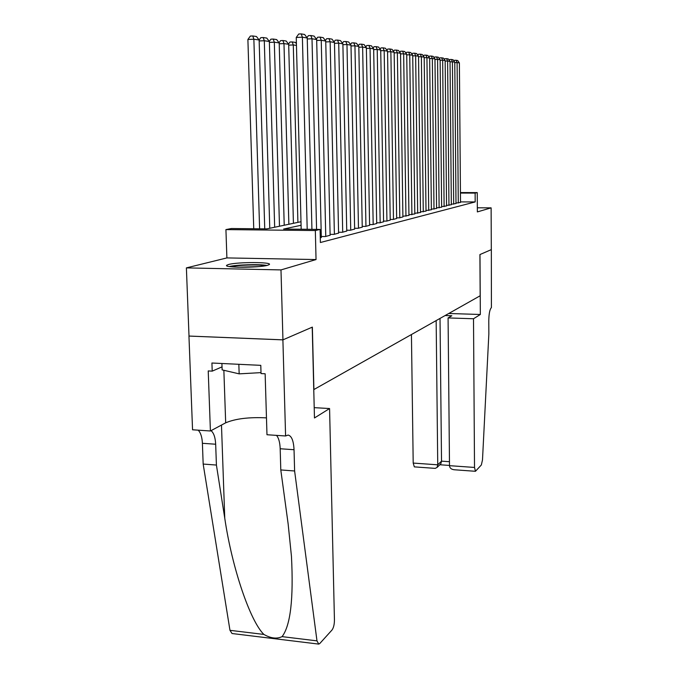 <?xml version="1.0" encoding="UTF-8"?>
<svg xmlns="http://www.w3.org/2000/svg" width="678" height="678" viewBox="0 0 678 678"><rect width="100%" height="100%" fill="white"/><g stroke="black" fill="none" stroke-linecap="round" stroke-linejoin="round"><path stroke-width="1.02" d="M228.681 264.471L226.867 265.183C222.265 267.844 259.259 267.929 267.657 265.259L269.208 264.606C273.242 261.979 237.707 261.877 228.681 264.471M491.338 249.623L479.982 254.538L480.338 314.49L473.507 318.762L474.515 467.447L475.447 471.295L481.346 464.972L482.49 459.947L488.846 334.059L488.779 320.855C488.914 313.719 489.787 309.295 491.406 307.592L491.338 249.623L479.914 254.564L480.168 295.769L313.906 389.545L312.363 327.11L282.946 339.848L189.009 336.051L186.391 267.886L280.989 269.912L316.041 259.564L315.338 230.537L225.927 229.596L231.418 228.52L266.852 228.884L300.99 221.723M316.041 259.564L226.893 257.92L186.391 267.886M226.893 257.92L225.927 229.596M491.313 249.631L491.118 207.858L477.337 207.799M282.946 339.848L280.989 269.912M455.989 203.078L460.523 202.408M451.336 204.239L455.997 203.544M446.548 205.434L451.336 204.722M441.632 206.654L446.556 205.926M436.573 207.917L441.641 207.163M431.369 209.205L436.581 208.434M426.004 210.544L431.377 209.748M420.487 211.917L426.013 211.095M414.8 213.324L420.496 212.485M408.936 214.782L414.809 213.917M402.893 216.29L408.944 215.392M396.655 217.833L399.495 217.858L402.901 216.918M390.214 219.435L393.147 219.46L396.664 218.486M383.562 221.087L386.596 221.113L390.223 220.113M376.688 222.791L379.824 222.816L383.57 221.782M369.586 224.554L372.824 224.579L376.705 223.511M362.23 226.376L365.586 226.41L369.595 225.299M354.619 228.266L358.094 228.3L362.247 227.155M346.738 230.215L350.34 230.257L354.636 229.071M338.568 232.24L342.297 232.283L346.755 231.054M330.093 234.342L333.966 234.385L338.585 233.113M321.296 236.52L325.321 236.563L330.11 235.241M320.279 237.834L321.321 237.453M301.083 225.266L283.624 229.054L320.084 229.427L320.389 242.512L475.185 201.934L460.523 201.9M460.447 192.577L477.244 192.586L477.363 211.917L491.118 207.858M477.244 192.586L475.125 193.086L460.447 193.077M475.185 201.934L475.125 193.086M320.084 229.427L315.338 230.537M307.202 229.3L302.388 37.197L296.252 37.451L301.185 229.232M311.931 229.342L307.244 37.993L302.388 37.197L301.193 33.9L304.608 34.485L307.244 37.993M296.252 37.451L298.744 34.002L301.193 33.9M269.759 228.274L264.293 40.739L263.2 37.536L260.844 37.637L259.132 39.994L264.742 228.859M259.606 228.808L253.869 39.222L247.894 39.468L253.742 228.749M259.132 39.985L253.869 39.222L252.767 35.959L256.462 36.519L259.132 39.985M247.894 39.468L250.377 36.061L252.767 35.959M266.886 265.454C259.776 264.03 236.334 264.691 229.257 266.539M221.909 363.493L222.138 369.883L239.165 373.858L261.005 372.629M238.842 364.306L239.165 373.858M231.003 266.776C236.436 264.988 259.691 264.327 265.166 265.793M258.564 266.615L237.673 267.217M329.576 408.546L334.44 620.031C334.39 624.514 333.576 627.836 332.008 630.015L319.813 643.49L318.753 644.1L316.982 640.863L294.616 470.99L294.04 449.717C293.582 440.785 291.616 435.895 288.133 435.064L285.591 435.979L282.896 339.864L312.219 327.169L314.465 417.97L329.576 408.546L314.211 407.648M318.524 644.075L232.037 633.523L229.969 630.32L203.171 464.057L216.418 465.057L224.757 518.204C232.105 568.266 250.275 621.294 263.886 634.43C270.793 638.379 276.861 639.117 282.082 636.634C290.523 625.489 293.65 598.733 291.455 556.358L288.142 523.925L280.794 469.939L280.184 448.751C279.929 442.37 278.7 437.912 276.497 435.378M280.794 469.939L294.616 470.99M203.171 464.057L202.4 443.302C202.086 437.047 200.68 432.674 198.179 430.174M211.044 430.649C213.79 432.945 215.324 437.48 215.672 444.226L216.418 465.057M282.896 339.864L188.95 336.068L192.552 429.793L210.409 430.988L208.222 370.934L212.214 371.137L222.028 366.874M285.591 435.979L266.979 434.742L265.14 373.773L261.038 373.57L260.784 365.349L211.917 363.018L212.214 371.137M210.409 430.988L225.681 422.818C235.452 418.673 249.055 417.021 266.471 417.868M411.436 334.534L413.199 463.074L437.742 464.82L441.522 461.15L449.463 461.71M436.157 320.592L437.742 464.82L437.098 467.422L440.886 463.727L441.522 461.15L440.022 318.414M480.338 314.49L448.751 313.49M473.507 318.762L448.082 317.923L451.828 315.762L445.107 315.541M448.082 317.923L449.506 465.667L474.515 467.447M437.098 467.422L435.217 468.379L414.326 466.871L413.199 463.074M475.447 471.295L454.116 469.752C451.192 469.329 449.65 467.964 449.506 465.667M440.175 464.422L440.886 463.727M316.575 229.393L312.007 38.773L307.27 38.968M321.321 237.571L316.668 39.536L312.007 38.773L310.821 35.536L314.1 36.095L316.668 39.536M306.973 37.629L308.405 35.637L310.821 35.536M325.762 236.453L321.245 40.29L316.694 40.477M330.118 235.359L325.737 41.027L321.245 40.29L320.067 37.112L323.228 37.654L325.737 41.027M316.346 39.104L317.702 37.214L320.067 37.112M334.39 234.274L330.144 41.748L325.762 41.926M338.585 233.215L334.466 42.46L330.144 41.748L328.974 38.629L332.017 39.146L334.466 42.46M325.364 40.519L326.643 38.722L328.974 38.629M342.704 232.181L338.712 43.155L334.491 43.324M346.755 231.156L342.882 43.841L338.712 43.155L337.551 40.087L340.483 40.587L342.882 43.841M334.042 41.883L335.263 40.18L337.551 40.087M259.157 40.943L264.293 40.739L269.352 41.477L274.666 227.24M263.2 37.536L266.751 38.078L269.352 41.477M279.489 226.232L274.319 42.197L279.192 42.909L284.218 225.24M269.293 41.392L270.92 39.155L273.234 39.053L274.319 42.197L269.378 42.392M273.234 39.053L276.649 39.57L279.192 42.909M288.862 224.265L283.98 43.604L288.675 44.282L293.421 223.308M279.073 42.748L280.616 40.612L282.896 40.519L283.98 43.604L279.217 43.79M282.896 40.519L286.192 41.019L288.675 44.282M297.905 222.367L293.286 44.951L288.692 45.138M296.464 45.418L293.286 44.951L292.201 41.926L295.388 42.409L296.422 43.773M288.497 44.053L289.964 42.019L292.201 41.926M350.729 230.156L346.975 44.511L342.899 44.672M354.636 229.172L350.992 45.172L346.975 44.511L345.822 41.502L348.645 41.977L350.992 45.172M342.415 43.206L343.568 41.587L345.822 41.502M358.476 228.206L354.941 45.816L351.009 45.968M362.247 227.249L358.815 46.451L354.941 45.816L353.797 42.858L356.526 43.316L358.815 46.451M350.484 44.477L351.577 42.943L353.797 42.858M365.951 226.316L362.628 47.079L358.832 47.223M369.595 225.401L366.374 47.689L362.628 47.079L361.493 44.163L364.128 44.612L366.374 47.689M358.272 45.706L359.306 44.248L361.493 44.163M373.18 224.494L370.052 48.291L366.383 48.435M376.705 223.604L373.671 48.884L370.052 48.291L368.925 45.434L371.468 45.867L373.671 48.884M365.789 46.901L366.773 45.519L368.925 45.434M380.172 222.731L377.222 49.469L373.68 49.604M383.579 221.876L380.722 50.045L377.222 49.469L376.112 46.655L378.57 47.07L380.722 50.045M373.061 48.053L373.985 46.74L376.112 46.655M386.926 221.028L384.163 50.604L380.731 50.731M390.223 220.197L387.545 51.164L384.163 50.604L383.053 47.841L385.435 48.24L387.545 51.164M380.087 49.163L380.96 47.918L383.053 47.841M393.469 219.375L390.867 51.706L387.553 51.833M396.664 218.57L394.147 52.24L390.867 51.706L389.774 48.977L392.07 49.375L394.147 52.24M386.875 50.24L387.714 49.062L389.774 48.977M399.808 217.774L397.367 52.774L394.155 52.892M402.901 216.994L400.537 53.291L397.367 52.774L396.274 50.087L398.503 50.469L400.537 53.291M393.452 51.291L394.249 50.164L396.274 50.087M405.953 216.231L403.656 53.799L400.545 53.918M408.944 215.468L406.724 54.308L403.656 53.799L402.571 51.164L404.732 51.528L406.724 54.308M399.825 52.299L400.571 51.231L402.571 51.164M411.902 214.731L409.741 54.799L406.732 54.91M414.809 213.994L412.724 55.291L409.741 54.799L408.673 52.198L410.766 52.553L412.724 55.291M405.995 53.282L406.698 52.274L408.673 52.198M417.673 213.273L415.648 55.774L412.733 55.876M420.496 212.561L418.538 56.24L415.648 55.774L414.589 53.206L416.614 53.554L418.538 56.24M411.97 54.24L412.639 53.274L414.589 53.206M423.275 211.858L421.377 56.706L418.546 56.808M426.013 211.163L424.182 57.172L421.377 56.706L420.326 54.181L422.292 54.52L424.182 57.172M417.767 55.164L418.402 54.248L420.326 54.181M428.716 210.485L426.937 57.622L424.182 57.715M431.377 209.816L429.657 58.071L426.937 57.622L425.894 55.13L427.801 55.46L429.657 58.071M423.394 56.062L423.996 55.198L425.894 55.13M433.996 209.155L432.335 58.503L429.657 58.596M436.581 208.502L434.971 58.935L432.335 58.503L431.301 56.054L433.149 56.367L434.971 58.935M428.852 56.944L429.428 56.121L431.301 56.054M439.124 207.858L437.573 59.367L434.979 59.452M441.641 207.222L440.132 59.783L437.573 59.367L436.547 56.944L438.344 57.249L440.132 59.783M434.157 57.791L434.7 57.011L436.547 56.944M444.115 206.604L442.658 60.198L440.141 60.283M446.556 205.985L445.149 60.605L442.658 60.198L441.641 57.816L443.395 58.113L445.149 60.605M439.31 58.613L439.819 57.876L441.641 57.816M448.963 205.375L447.607 61.012L445.158 61.096M451.336 204.781L450.031 61.41L447.607 61.012L446.599 58.655L448.302 58.944L450.031 61.41M444.319 59.418L444.802 58.715L446.599 58.655M453.684 204.188L452.421 61.8L450.031 61.884M455.997 203.603L454.777 62.19L452.421 61.8L451.421 59.478L453.074 59.757L454.777 62.19M449.183 60.206L449.641 59.537L451.421 59.478M458.277 203.027L457.099 62.571L454.777 62.647M460.523 202.459L459.387 62.944L457.099 62.571L456.108 60.274L457.718 60.545L459.387 62.944M453.921 60.961L454.353 60.334L456.108 60.274M280.184 448.751L294.04 449.717M215.672 444.226L202.4 443.302M229.969 630.32L263.886 634.43M282.082 636.634L316.982 640.863M224.757 518.204L221.477 425.064M223.859 370.29L225.681 422.818M226.867 265.183L226.893 265.835M439.836 464.752L449.497 465.439"/></g></svg>
